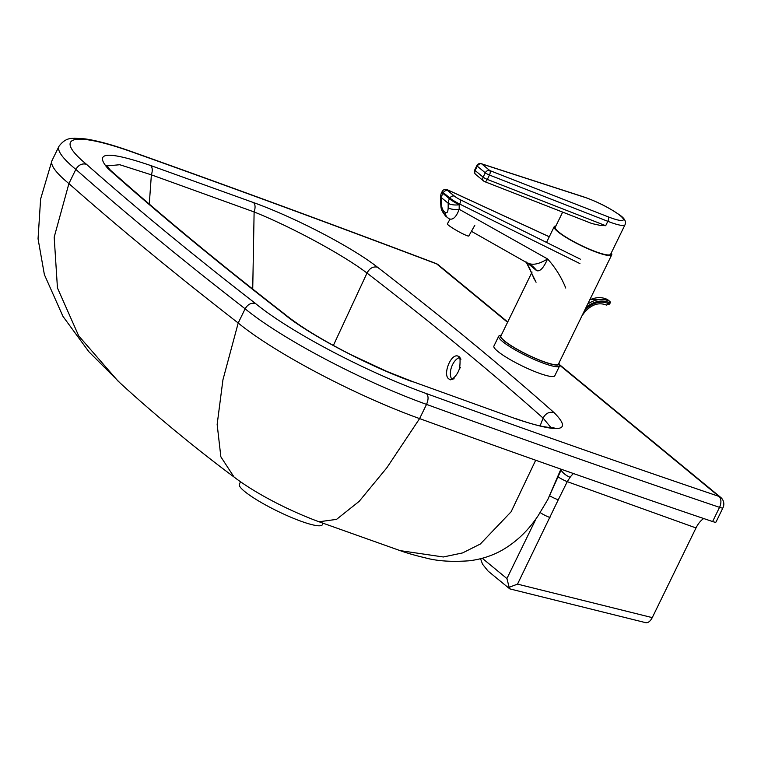 <?xml version="1.0" encoding="UTF-8"?>
<svg xmlns="http://www.w3.org/2000/svg" width="761" height="761" viewBox="0 0 761 761"><rect width="100%" height="100%" fill="white"/><g stroke="black" fill="none" stroke-linecap="round" stroke-linejoin="round"><path stroke-width="1.14" d="M558.317 477.023A8.618 1.284 27.1 0 0 567.259 481.646L696.001 527.944A18.473 10.197 109.8 0 1 703.725 518.536M696.001 527.944L652.263 617.628L517.518 584.115L509.157 587.283L509.946 588.634M480.543 558.707L482.522 564.177L488.048 571.054L509.756 588.862L645.756 622.688C648.125 623.002 650.294 621.309 652.263 617.628M509.157 587.283L506.912 578.56L482.265 558.26M323.073 523.254L322.36 524.719A46.183 7.467 -154 0 1 301.346 521.361A46.183 7.467 -154 0 1 258.474 500.89A46.183 7.467 -154 0 1 239.334 484.234L240.514 481.808M559.649 365.194L718.926 496.381A4279.474 691.578 -154 0 1 426.474 393.608A138.835 22.44 -154 0 1 255.496 303.496A2947.286 476.291 -154 0 1 86.45 164.271C82.045 163.187 78.497 164.89 75.834 169.389A147.796 23.886 26 0 1 58.977 146.302L52.052 160.504A147.796 23.886 26 0 0 51.938 160.752A147.796 23.886 26 0 0 68.909 183.591L54.183 237.175L57.446 287.934L78.697 335.867L117.926 380.976C154.968 415.316 201.208 452.766 234.512 477.375M255.496 303.496C251.235 302.536 247.782 304.305 245.128 308.804A2955.914 477.689 26 0 1 75.834 169.389L68.909 183.591A2955.914 477.689 26 0 0 238.203 323.006L222.935 379.825L217.151 424.429L220.861 456.828L234.055 477.033C255.782 493.718 289.989 511.107 319.021 521.77L400.153 550.631C406.821 553.057 415.249 555.473 425.437 557.88C437.061 561.076 451.634 562.056 469.147 560.79C480.581 559.43 491.245 556.072 501.157 550.717C515.692 542.564 527.991 530.94 538.065 515.815L547.749 499.635L560.914 469.128M426.474 393.608C428.557 395.977 428.576 399.573 426.531 404.395A147.453 23.829 26 0 1 245.128 308.804L238.203 323.006A147.453 23.829 26 0 0 419.606 418.598L386.826 467.796L359.135 501.394L336.533 519.383L319.021 521.77M712.6 521.551L719.525 507.349A4288.092 692.976 26 0 1 426.531 404.395L419.606 418.598A4288.092 692.976 26 0 0 535.696 460.234A4288.092 692.976 26 0 0 712.6 521.551A8.618 1.389 26 0 0 716.025 522.008L722.95 507.806A8.618 8.618 0 0 0 720.686 497.371A8.618 7.049 -50.5 0 0 718.926 496.381A8.618 5.27 -71.3 0 1 719.525 507.349A8.618 1.389 26 0 0 722.95 507.806M106.778 165.927L119.762 164.728L151.382 174.84L254.117 211.948C291.377 226.854 343.582 255.116 367.002 273.066C432.733 323.815 491.435 372.158 543.097 418.084L551.021 427.663M516.367 418.997L412.348 381.489L516.367 418.997C560.267 433.589 572.833 431.458 554.056 412.614C549.337 411.463 545.685 413.28 543.097 418.084L540.101 425.951M151.372 174.887L149.28 204.072M554.056 412.614C502.193 366.65 443.321 318.165 377.437 267.159C373.052 266.274 369.58 268.243 367.011 273.066L333.375 345.456M377.437 267.159C352.124 247.22 294.678 217.323 253.546 202.588C255.354 204.509 255.544 207.629 254.117 211.948L252.728 289.066M460.357 367.458L460.234 367.934M454.155 378.826L449.951 379.397C441.542 377.209 450.55 352.619 458.208 356.186L460.976 359.173M459.977 357.47A12.319 6.792 -70.2 0 0 451.577 366.954A12.319 6.792 -70.2 0 0 452.101 379.558M253.546 202.588L150.63 165.508C152.504 167.439 152.761 170.55 151.382 174.84M150.63 165.508C107.605 150.849 93.403 151.886 108.014 168.609L110.098 169.893M108.014 168.609C159.391 214.336 217.817 262.593 283.301 313.399L285.052 314.388C299.939 326.469 321.951 339.929 351.078 354.75L386.559 371.301L412.338 381.489M86.45 164.271A139.168 22.488 -154 0 1 133.812 152.59L132.985 152.114C113.351 145.047 97.379 140.633 85.07 138.882L74.445 138.236C73.341 138.902 66.302 136.381 58.977 146.302M561.085 470.155A8.618 3.377 36.1 0 0 570.122 477.261A18.473 10.197 109.8 0 1 573.499 473.561M517.518 584.115L558.27 499.787L567.259 481.646L570.122 477.261M549.984 517.537A8.618 1.389 -154 0 1 540.215 512.572M558.907 363.121A32.637 5.27 -154 0 1 558.993 363.33A32.637 5.27 -154 0 1 527.363 354.74A32.637 5.27 -154 0 1 501.118 335.106A32.637 5.27 -154 0 1 501.347 335.04M501.118 335.106L499.511 335.639A33.864 5.47 26 0 0 498.702 336.238A33.864 5.47 26 0 0 526.745 356.005A33.864 5.47 26 0 0 559.582 365.936A33.864 5.47 26 0 0 559.573 364.928L558.993 363.33M559.582 365.936L554.788 375.763A33.864 5.47 -154 0 1 521.951 365.841A33.864 5.47 -154 0 1 493.908 346.074L498.702 336.238M611.254 252.975A32.019 5.175 -154 0 1 611.739 254.792L558.46 364.034A32.019 5.175 -154 0 1 527.411 354.645A32.019 5.175 -154 0 1 500.9 335.962L532.053 272.077M611.739 254.792A32.019 5.175 -154 0 1 580.691 245.403A32.019 5.175 -154 0 1 554.179 226.721A32.019 5.175 -154 0 1 555.91 225.979M584.362 197.204L481.77 163.938A3.691 3.025 129.5 0 0 477.271 166.174L485.29 172.795A3.691 3.025 -50.5 0 1 489.799 170.559L481.77 163.938A3.691 2.397 108 0 0 481.313 163.71L583.906 196.966A3.691 2.397 108 0 1 584.362 197.204A27.092 4.376 -154 0 1 620.225 215.639A27.092 4.376 -154 0 1 608.172 216.837A3.691 1.636 111.4 0 1 607.83 221.318A30.792 4.975 26 0 0 625.019 224.761L610.636 254.25A30.792 4.975 -154 0 1 580.776 245.223A30.792 4.975 -154 0 1 555.283 227.254L562.664 212.119M605.699 225.694L600.125 225.37L591.982 223.582L484.719 181.651A3.691 1.636 -68.6 0 0 487.325 179.415A3.691 0.599 -154 0 1 483.159 177.161A3.691 3.025 129.5 0 0 483.711 181.061A3.691 3.025 129.5 0 0 484.462 181.489A3.691 1.636 -68.6 0 0 484.719 181.651A3.691 3.691 0 0 1 483.711 181.061L475.692 174.44A3.691 3.025 -50.5 0 1 475.14 170.55A3.691 0.599 -154 0 1 474.721 169.969L476.852 165.603A3.691 0.599 26 0 0 477.271 166.174L475.14 170.55L483.159 177.161L485.29 172.795A3.691 0.599 26 0 0 489.456 175.049L607.83 221.318L605.699 225.694L487.325 179.415L489.456 175.049A3.691 1.636 111.4 0 0 489.799 170.559L608.172 216.837M526.688 262.364A36.947 30.25 -50.5 0 1 526.831 262.564L536.058 270.174A36.947 30.25 129.5 0 0 531.73 265.56A36.947 30.25 129.5 0 0 531.73 265.551A36.947 30.25 129.5 0 0 531.597 265.456M526.127 261.955L526.831 262.564M536.058 270.174L536.676 270.659A36.947 31.838 127.6 0 0 531.406 265.294L531.73 265.56M536.676 270.659C540.082 271.715 543.715 267.815 547.568 258.94C539.216 264.096 532.71 265.484 528.077 263.097M471.43 231.325L531.406 265.294M536.067 282.245L526.241 262.117M445.432 212.5L443.806 211.158A8.618 7.058 -50.5 0 0 446.041 216.438L449.218 218.845C453.004 220.186 456.324 216.999 459.178 209.275A8.618 3.111 -179.9 0 1 448.172 207.763C448.001 211.862 447.088 213.441 445.432 212.5A8.618 7.058 129.5 0 0 447.677 217.789L447.677 217.789A8.618 7.058 129.5 0 0 447.715 217.817M443.806 211.158C442.17 209.389 441.361 206.393 441.38 202.16A8.618 3.738 -177.4 0 1 440.495 200.4L440.695 196.053A8.618 3.738 -177.4 0 0 441.58 197.803L448.181 203.254L448.172 207.763M565.765 288.038C561.342 277.147 555.283 267.444 547.568 258.94L459.178 209.275L459.187 204.766A8.618 3.111 -179.9 0 1 448.181 203.254A8.618 7.058 -50.5 0 1 449.475 198.802L442.873 193.361A8.618 7.058 129.5 0 0 441.58 197.803L441.38 202.16M474.816 225.304L468.805 235.986A12.319 1.208 -150.6 0 1 457.485 230.983A12.319 1.208 -150.6 0 1 447.344 223.896L449.951 219.263M609.342 304.172L610.084 303.173A1.227 1.227 0 0 0 609.875 301.489A1.227 1.008 129.5 0 1 609.922 303.021L608.895 303.896L609.342 304.172L606.441 305.037L608.895 303.896A21.441 17.56 129.5 0 0 584.41 310.821M535.696 460.234L511.116 511.773L480.334 544.02L462.612 552.914L443.34 556.976L400.153 550.631M133.812 152.59A4279.474 691.578 -154 0 1 436.633 263.896L507.558 322.303M283.301 313.399C306.75 333.499 369.456 366.583 413.147 381.955M507.711 321.979L438.384 264.885A8.618 7.049 129.5 0 0 436.633 263.896A8.618 4.214 -69.3 0 0 435.958 263.477C332.614 224.352 231.629 187.235 132.985 152.114M549.737 495.782A8.618 1.465 25.3 0 0 558.27 499.787M536.201 518.488L506.912 578.56M580.358 259.178L460.053 199.61A4.927 0.561 -149.9 0 1 454.507 196.205L447.906 190.764A4.927 0.561 -149.9 0 1 449.104 190.583A3.691 2.321 -65.2 0 0 448.809 190.402A3.691 2.321 -65.2 0 0 448.419 190.288M449.104 190.583L549.271 236.785M454.507 196.205A3.691 3.025 129.5 0 0 449.913 198.06L449.475 198.802A8.618 0.98 -149.9 0 0 459.187 204.766L459.615 204.024L579.93 263.591M447.906 190.764A3.691 3.025 129.5 0 0 443.311 192.619L442.873 193.361A8.618 0.98 -149.9 0 1 441.846 192.114A8.618 8.618 0 0 0 440.695 196.053M460.053 199.61A3.691 1.826 116.3 0 1 459.615 204.024A8.618 0.98 30.1 0 1 449.913 198.06L443.311 192.619A8.618 0.98 30.1 0 1 442.274 191.372C443.454 189.242 445.632 188.918 448.809 190.402L549.28 236.747M589.88 299.606L607.478 299.549A1.227 1.227 0 0 1 607.697 299.691L609.875 301.489A1.227 1.008 129.5 0 0 609.732 301.394A1.227 0.694 117.4 0 1 609.637 302.897A22.782 18.654 -50.5 0 0 585.875 307.825M589.765 299.853A24.01 19.662 -50.5 0 1 607.544 299.596L609.732 301.394A24.01 19.662 129.5 0 0 587.673 304.143M606.593 305.132C598.755 302.003 591.335 304.486 584.343 312.6L583.735 312.219M119.8 382.678L88.904 351.782L62.935 316.329L44.376 274.597L38.05 238.783L40.618 199.011L51.919 160.818M561.418 469.309L547.749 499.635M458.208 356.186C457.875 357.86 461.128 352.571 459.711 367.544C457.627 376.638 449.665 381.29 449.951 379.397M106.53 165.47L110.326 170.112M110.06 169.855C161.265 215.43 219.549 263.563 284.899 314.264M553.951 427.53C553.266 428.11 548.719 427.596 540.3 425.989C533.471 424.448 525.204 421.955 515.52 418.521M559.44 364.576L720.686 497.371M438.384 264.885A8.618 8.618 0 0 0 435.958 263.477M546.522 242.417L554.179 226.721M583.906 196.966C596.976 201.551 608.695 207.43 619.073 214.592C624.439 218.046 626.417 221.432 625.019 224.761M481.313 163.71A3.691 3.691 0 0 0 476.852 165.603M474.721 169.969A3.691 3.691 0 0 0 475.692 174.44M525.87 261.908L529.323 267.596L534.555 279.924M446.041 216.438C440.115 209.323 441.218 208.647 440.495 200.4M441.846 192.114L442.274 191.372M584.343 312.6L581.994 315.767"/></g></svg>
